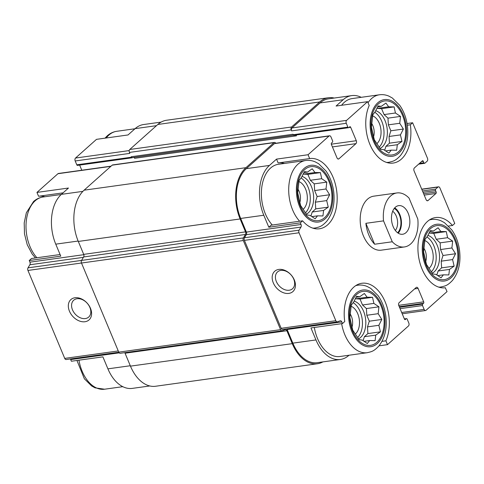 <?xml version="1.0" encoding="UTF-8"?>
<svg xmlns="http://www.w3.org/2000/svg" width="484" height="484" viewBox="0 0 484 484"><rect width="100%" height="100%" fill="white"/><g stroke="black" fill="none" stroke-linecap="round" stroke-linejoin="round"><path stroke-width="0.73" d="M353.187 302.669A19.632 12.324 -97.9 0 1 362.207 319.319A19.632 12.324 -97.9 0 1 357.67 337.499M358.571 338.861A19.632 12.324 82.1 0 0 360.538 337.499A19.632 12.324 82.1 0 0 365.347 317.413A19.632 12.324 82.1 0 0 354.119 301.084M301.024 177.973A19.632 12.324 -97.9 0 1 310.044 194.622A19.632 12.324 -97.9 0 1 305.507 212.803M306.408 214.164A19.632 12.324 82.1 0 0 308.381 212.803A19.632 12.324 82.1 0 0 313.184 192.717A19.632 12.324 82.1 0 0 301.956 176.388M374.749 112.258A19.632 12.324 -97.9 0 1 383.77 128.913A19.632 12.324 -97.9 0 1 379.232 147.094M380.134 148.455A19.632 12.324 82.1 0 0 382.1 147.094A19.632 12.324 82.1 0 0 386.91 127.002A19.632 12.324 82.1 0 0 375.681 110.679M426.912 236.954A19.632 12.324 -97.9 0 1 435.933 253.61A19.632 12.324 -97.9 0 1 431.389 271.79M432.297 273.151A19.632 12.324 82.1 0 0 434.263 271.79A19.632 12.324 82.1 0 0 439.073 251.698A19.632 12.324 82.1 0 0 427.844 235.375M355.637 285.699A34.08 21.399 -97.9 0 1 357.87 285.197C361.106 284.767 364.283 285.227 367.386 286.57L370.762 288.404L378.083 295.627C382.13 301.369 384.695 308.108 385.79 315.858C387.297 328.152 384.961 338.231 378.778 346.102C373.654 351.493 371.603 351.626 367.253 352.703L339.937 356.502A34.08 21.399 -97.9 0 1 314.328 327.474M286.77 328.878A2.184 1.367 82.1 0 1 287.139 329.507L292.844 343.144L315.961 339.931L310.946 327.94L342.472 323.56L344.735 321.539A35.441 22.258 -97.9 0 1 361.887 283.261A35.441 22.258 -97.9 0 1 385.216 301.986A35.441 22.258 -97.9 0 1 385.893 340.821L387.496 344.656L378.996 345.842M315.961 339.931A37.08 23.28 82.1 0 0 340.349 359.473A37.08 23.28 82.1 0 0 348.885 355.359L349.024 355.238M149.78 385.96L132.295 388.386A37.08 23.28 82.1 0 1 107.914 368.85L102.898 356.859L71.372 361.239L70.688 359.594A2.184 1.367 82.1 0 0 70.313 358.965M385.893 340.821L381.991 341.365M399.258 306.693L423.536 303.317L422.683 304.079A1.089 0.684 82.1 0 0 422.52 305.543L424.123 309.379A2.184 1.367 82.1 0 0 425.557 310.528A2.184 1.367 82.1 0 0 426.059 310.286L447.047 291.586L445.298 287.768M445.437 287.744A35.441 22.258 -97.9 0 1 445.371 287.756A35.441 22.258 -97.9 0 1 418.448 255.715A35.441 22.258 -97.9 0 1 435.612 217.546A35.441 22.258 -97.9 0 1 452.486 225.496L454.754 223.475L439.914 187.986A2.184 1.367 82.1 0 0 438.474 186.836A2.184 1.367 82.1 0 0 437.972 187.078L435.703 189.099A1.089 0.684 82.1 0 0 435.539 190.563L436.144 192.003A1.089 0.684 82.1 0 1 435.975 193.467L428.037 200.545A2.184 1.367 82.1 0 1 427.535 200.787A2.184 1.367 82.1 0 1 426.101 199.638L414.062 170.864A2.184 1.367 82.1 0 1 414.395 167.93L422.332 160.857A1.089 0.684 82.1 0 1 422.586 160.736A1.089 0.684 82.1 0 1 423.3 161.311L423.905 162.745A1.089 0.684 82.1 0 0 424.619 163.32A1.089 0.684 82.1 0 0 424.873 163.199L427.142 161.178A2.184 1.367 82.1 0 0 427.475 158.25L412.628 122.761L410.359 124.781L407.316 125.205M452.486 225.496L448.547 226.046M272.317 225.03A34.08 21.399 -97.9 0 1 270.544 168.075A34.08 21.399 -97.9 0 1 278.391 164.294L305.713 160.5C308.949 160.071 312.119 160.531 315.223 161.874L318.599 163.707L325.926 170.931C329.967 176.672 332.532 183.412 333.627 191.162C335.134 203.455 332.798 213.535 326.615 221.406C321.491 226.796 319.44 226.929 315.096 228.006A34.08 21.399 -97.9 0 1 312.809 228.127M302.609 220.825L271.082 225.205L268.814 227.226L263.798 215.235A37.08 23.28 82.1 0 1 269.443 165.437L276.527 159.115L278.137 162.957L309.657 158.571A35.441 22.258 -97.9 0 1 309.724 158.564A35.441 22.258 -97.9 0 1 336.652 190.605A35.441 22.258 -97.9 0 1 319.482 228.775A35.441 22.258 -97.9 0 1 302.609 220.825L300.34 222.846L268.814 227.226M278.27 162.933A35.441 22.258 -97.9 0 1 284.447 163.453M361.203 97.32A37.08 23.28 82.1 0 0 351.705 95.614A37.08 23.28 82.1 0 0 343.162 99.722L336.077 106.044L367.598 101.664L346.617 120.365A2.184 1.367 82.1 0 0 346.284 123.293L347.887 127.129A1.089 0.684 82.1 0 0 348.607 127.703A1.089 0.684 82.1 0 0 348.855 127.582L349.708 126.826A1.089 0.684 82.1 0 1 349.956 126.705A1.089 0.684 82.1 0 1 350.676 127.28L356.291 140.711A2.184 1.367 82.1 0 1 355.964 143.639L338.945 158.8A2.184 1.367 82.1 0 1 338.443 159.042A2.184 1.367 82.1 0 1 337.009 157.893L331.395 144.468A1.089 0.684 82.1 0 1 331.558 143.004L332.411 142.242A1.089 0.684 82.1 0 0 332.575 140.777L330.971 136.942A2.184 1.367 82.1 0 0 329.537 135.792A2.184 1.367 82.1 0 0 329.035 136.034L308.054 154.735L309.657 158.571M341.595 105.276A34.08 21.399 -97.9 0 1 344.269 102.36A34.08 21.399 -97.9 0 1 352.116 98.585L379.432 94.785C382.675 94.362 385.845 94.816 388.948 96.159L392.324 97.998L399.645 105.222C403.692 110.957 406.257 117.703 407.353 125.447C408.859 137.74 406.524 147.82 400.341 155.691C395.216 161.087 393.165 161.214 388.815 162.297A34.08 21.399 -97.9 0 1 386.528 162.418M276.527 159.115L308.054 154.735M63.083 192.844L38.563 196.256L36.953 192.414L68.48 188.034L61.389 194.356A37.08 23.28 82.1 0 0 55.751 244.154L78.136 241.044M60.089 254.53L31.514 258.504L29.246 260.525L60.766 256.145L55.751 244.154M293.582 135.181L132.307 157.596A1.633 1.028 82.1 0 1 131.231 156.737L131.43 157.215A1.089 0.684 82.1 0 0 132.15 157.79L77.513 165.383A1.089 0.684 82.1 0 1 76.793 164.808L75.189 160.972A2.184 1.367 82.1 0 1 75.522 158.044L96.504 139.344L128.024 134.957L135.115 128.641L156.477 125.671M410.359 124.781A35.441 22.258 -97.9 0 1 393.208 163.06A35.441 22.258 -97.9 0 1 369.879 144.335A35.441 22.258 -97.9 0 1 369.201 105.5L367.598 101.664M407.05 123.535L412.628 122.761M329.537 135.792L274.9 143.385A2.184 1.367 82.1 0 0 274.398 143.627L246.326 168.65A37.08 23.28 82.1 0 0 240.681 218.447L246.386 232.084L301.03 224.491L300.34 222.846M287.139 329.507L341.783 321.914L342.472 323.56M292.844 343.144A37.08 23.28 82.1 0 0 317.232 362.685L340.349 359.473M387.496 344.656L408.478 325.956A2.184 1.367 82.1 0 0 408.811 323.028L407.207 319.192A1.089 0.684 82.1 0 0 406.487 318.617A1.089 0.684 82.1 0 0 406.239 318.738L405.386 319.494A1.089 0.684 82.1 0 1 405.138 319.615A1.089 0.684 82.1 0 1 404.418 319.041L398.804 305.61A2.184 1.367 82.1 0 1 399.137 302.681L416.149 287.52A2.184 1.367 82.1 0 1 416.651 287.278A2.184 1.367 82.1 0 1 418.085 288.428L423.7 301.853A1.089 0.684 82.1 0 1 423.536 303.317M351.705 95.614L328.588 98.827A37.08 23.28 82.1 0 0 320.045 102.935L291.973 127.957A2.184 1.367 82.1 0 0 291.646 130.886L346.284 123.293M404.418 246.949L381.301 250.161A27.261 17.122 -97.9 0 1 361.669 230.808A27.261 17.122 -97.9 0 1 367.519 199.178A27.261 17.122 -97.9 0 1 373.793 196.159L396.91 192.947A27.261 17.122 -97.9 0 1 409.053 198.119L417.795 219.028A27.261 17.122 -97.9 0 1 410.698 243.93A27.261 17.122 -97.9 0 1 404.418 246.949A27.261 17.122 -97.9 0 1 392.276 241.77L383.534 220.867A27.261 17.122 -97.9 0 1 396.91 192.947M246.386 232.084A2.184 1.367 82.1 0 1 246.32 234.686L300.963 227.093A2.184 1.367 82.1 0 0 301.03 224.491M300.963 227.093L299.106 230.166A2.184 1.367 82.1 0 0 299.039 232.774L335.829 320.711A2.184 1.367 82.1 0 0 337.263 321.86A2.184 1.367 82.1 0 0 337.445 321.812L340.167 320.813A2.184 1.367 82.1 0 1 340.349 320.765A2.184 1.367 82.1 0 1 341.783 321.914M334.22 98.04A38.169 23.97 82.1 0 0 328.436 97.744L166.617 120.238A38.169 23.97 82.1 0 0 157.826 124.467L129.76 149.489A2.184 1.367 82.1 0 0 129.428 152.418L129.827 153.38L75.189 160.972M296.093 135.006L296.438 135.835L134.619 158.322A2.184 1.367 82.1 0 0 133.911 157.373M131.231 156.737L293.05 134.243L293.25 134.727A1.089 0.684 82.1 0 0 293.963 135.302L348.607 127.703M246.32 234.686L244.468 237.765A2.184 1.367 82.1 0 0 244.402 240.367L281.186 328.303A2.184 1.367 82.1 0 0 282.62 329.453L337.263 321.86M273.303 282.874A13.631 9.777 -131.7 0 0 293.407 291.065A13.631 9.777 -131.7 0 0 284.719 270.302A13.631 9.777 -131.7 0 0 273.303 282.874M328.436 97.744A38.169 23.97 82.1 0 0 319.646 101.979L291.574 127.002A2.184 1.367 82.1 0 0 291.241 129.93L291.646 130.886M79.636 165.086L81.784 170.229M296.438 135.835A2.184 1.367 82.1 0 0 295.906 135.03M275.777 143.264A2.184 1.367 82.1 0 0 274.495 142.429A2.184 1.367 82.1 0 0 273.992 142.671L245.92 167.688A38.169 23.97 82.1 0 0 240.118 218.956L245.521 231.872A2.184 1.367 82.1 0 1 245.455 234.474L243.367 237.928A2.184 1.367 82.1 0 0 243.307 240.53L280.587 329.652A2.184 1.367 82.1 0 0 282.021 330.802A2.184 1.367 82.1 0 0 282.202 330.76L285.257 329.628A2.184 1.367 82.1 0 1 285.439 329.586A2.184 1.367 82.1 0 1 286.873 330.735L292.276 343.652A38.169 23.97 82.1 0 0 317.383 363.762A38.169 23.97 82.1 0 0 322.864 361.899M274.495 142.429L112.681 164.917A2.184 1.367 82.1 0 0 112.179 165.159L84.107 190.182A38.169 23.97 82.1 0 0 78.299 241.443L83.702 254.36L245.521 231.872M29.246 260.525L29.929 262.171A2.184 1.367 82.1 0 1 29.863 264.772L28.011 267.846A2.184 1.367 82.1 0 0 27.945 270.453L81.481 263.012A2.184 1.367 82.1 0 1 81.554 260.422L83.635 256.962A2.184 1.367 82.1 0 0 83.702 254.36M243.307 240.53L81.487 263.024L118.768 352.146A2.184 1.367 82.1 0 0 120.201 353.296L282.021 330.802M317.383 363.762L155.564 386.256A38.169 23.97 82.1 0 1 130.462 366.14L125.06 353.223A2.184 1.367 82.1 0 0 124.739 352.661M132.15 157.79A1.089 0.684 82.1 0 0 132.398 157.669L132.513 157.572M111.054 166.157L58.443 173.472A2.184 1.367 82.1 0 0 57.941 173.714L36.953 192.414M69.454 311.206A13.631 9.777 -131.7 0 0 89.558 319.398A13.631 9.777 -131.7 0 0 80.87 298.634A13.631 9.777 -131.7 0 0 69.454 311.206M27.945 270.453L64.729 358.39A2.184 1.367 82.1 0 0 66.169 359.539L118.804 352.225M161.136 122.101L143.651 124.527A37.08 23.28 82.1 0 0 135.115 128.641M38.702 196.232A35.441 22.258 -97.9 0 1 44.873 196.752M276.352 281.525A11.271 8.089 -131.7 0 0 292.536 288.736A11.271 8.089 -131.7 0 0 291.072 274.942A11.271 8.089 -131.7 0 0 277.538 271.905A11.271 8.089 -131.7 0 0 276.352 281.525M72.503 309.863A11.271 8.089 -131.7 0 0 88.687 317.068A11.271 8.089 -131.7 0 0 87.229 303.274A11.271 8.089 -131.7 0 0 73.689 300.237A11.271 8.089 -131.7 0 0 72.503 309.863M378.3 103.975A27.261 17.122 -97.9 0 1 405.622 129.004A27.261 17.122 -97.9 0 1 381.065 150.887A27.261 17.122 -97.9 0 1 378.3 103.975M395.434 112.996L394.115 106.897L388.676 106.801L385.929 103.062L381.259 106.353L378.137 105.935L375.179 111.768L372.831 114.738L371.428 127.117L374.307 139.755L380.696 149.272L383.818 149.689L388.882 153.107L391.229 150.137L396.668 150.234L397.31 144.722L401.98 141.431L400.425 134.891L403.378 129.053L399.736 123.275L400.504 116.408L395.434 112.996L384.072 114.575L381.586 108.64L394.115 106.897M372.662 115.851A14.992 9.414 -97.9 0 1 380.775 128.544A14.992 9.414 -97.9 0 1 377.036 143.476M371.76 123.553A11.271 7.078 -97.9 0 1 373.533 136.887M304.575 169.69A27.261 17.122 -97.9 0 1 331.897 194.713A27.261 17.122 -97.9 0 1 307.34 216.602A27.261 17.122 -97.9 0 1 304.575 169.69M321.715 178.705L320.39 172.613L314.951 172.516L312.204 168.777L307.534 172.062L304.412 171.645L301.459 177.483L299.106 180.447L297.702 192.832L300.582 205.47L306.971 214.981L310.093 215.404L315.157 218.816L317.504 215.852L322.949 215.949L323.584 210.431L328.255 207.146L326.7 200.6L329.652 194.762L326.01 188.99L326.779 182.123L321.715 178.705L310.347 180.29L307.866 174.349L320.39 172.613M298.937 181.561A14.992 9.414 -97.9 0 1 307.05 194.259A14.992 9.414 -97.9 0 1 303.317 209.191M298.035 189.262A11.271 7.078 -97.9 0 1 299.808 202.602M430.457 228.672A27.261 17.122 -97.9 0 1 457.785 253.701A27.261 17.122 -97.9 0 1 433.228 275.584A27.261 17.122 -97.9 0 1 430.457 228.672M356.738 294.387A27.261 17.122 -97.9 0 1 384.06 319.41A27.261 17.122 -97.9 0 1 359.503 341.299A27.261 17.122 -97.9 0 1 356.738 294.387M447.597 237.692L446.272 231.594L440.833 231.497L438.087 227.758L433.422 231.049L430.3 230.632L427.342 236.464L424.994 239.435L423.591 251.813L426.471 264.452L432.859 273.968L435.981 274.386L441.045 277.804L443.392 274.833L448.831 274.93L449.473 269.419L454.137 266.127L452.582 259.587L455.541 253.749L451.899 247.971L452.661 241.105L447.597 237.692L436.235 239.271L433.749 233.336L446.272 231.594M424.825 240.548A14.992 9.414 -97.9 0 1 432.938 253.241A14.992 9.414 -97.9 0 1 429.199 268.172M423.923 248.25A11.271 7.078 -97.9 0 1 425.696 261.584M373.872 303.401L372.553 297.309L367.108 297.212L364.367 293.473L359.697 296.759L356.575 296.341L353.616 302.179L351.269 305.144L349.865 317.528L352.745 330.167L359.134 339.677L362.256 340.101L367.32 343.513L369.667 340.548L375.106 340.645L375.747 335.128L380.418 331.842L378.863 325.296L381.815 319.458L378.173 313.686L378.936 306.82L373.872 303.401L362.51 304.987L360.023 299.045L372.553 297.309M351.1 306.257A14.992 9.414 -97.9 0 1 359.213 318.956A14.992 9.414 -97.9 0 1 355.474 333.887M350.198 313.959A11.271 7.078 -97.9 0 1 351.971 327.299M429.786 231.552L433.422 231.049M437.711 275.626L443.392 274.833M436.834 275.009L438.105 270.998L449.473 269.419M438.105 270.998L441.614 267.87L454.137 266.127M441.614 267.87L441.22 261.166L452.582 259.587M441.22 261.166L443.017 255.485L455.541 253.749M443.017 255.485L440.531 249.55L451.899 247.971M440.531 249.55L440.137 242.847L452.661 241.105M440.137 242.847L436.235 239.271M433.749 233.336L429.471 233.076L440.833 231.497M429.471 233.076L429.139 232.774M377.629 106.855L381.259 106.353M385.548 150.929L391.229 150.137M384.671 150.312L385.942 146.301L397.31 144.722M385.942 146.301L389.451 143.173L401.98 141.431M389.451 143.173L389.057 136.47L400.425 134.891M389.057 136.47L390.854 130.789L403.378 129.053M390.854 130.789L388.374 124.854L399.736 123.275M388.374 124.854L387.974 118.15L400.504 116.408M387.974 118.15L384.072 114.575M381.586 108.64L377.308 108.38L388.676 106.801M377.308 108.38L376.976 108.077M303.904 172.57L307.534 172.062M311.823 216.638L317.504 215.852M310.946 216.027L312.216 212.01L323.584 210.431M312.216 212.01L315.731 208.882L328.255 207.146M315.731 208.882L315.332 202.179L326.7 200.6M315.332 202.179L317.129 196.504L329.652 194.762M317.129 196.504L314.648 190.569L326.01 188.99M314.648 190.569L314.255 183.866L326.779 182.123M314.255 183.866L310.347 180.29M307.866 174.349L303.583 174.095L314.951 172.516M303.583 174.095L303.25 173.786M356.067 297.267L359.697 296.759M363.986 341.335L369.667 340.548M363.109 340.724L364.379 336.707L375.747 335.128M364.379 336.707L367.888 333.579L380.418 331.842M367.888 333.579L367.495 326.875L378.863 325.296M367.495 326.875L369.292 321.201L381.815 319.458M369.292 321.201L366.811 315.266L378.173 313.686M366.811 315.266L366.412 308.562L378.936 306.82M366.412 308.562L362.51 304.987M360.023 299.045L355.746 298.791L367.108 297.212M355.746 298.791L355.413 298.483M393.153 226.645A14.447 9.075 -97.9 0 1 398.677 205.633A14.447 9.075 -97.9 0 1 409.652 218.695A14.447 9.075 -97.9 0 1 402.652 234.256A14.447 9.075 -97.9 0 1 393.153 226.645M392.276 241.77L374.622 244.226A27.261 17.122 -97.9 0 1 365.88 223.324L383.534 220.867M374.622 244.226L365.88 223.324M394.702 207.884A14.447 9.075 -97.9 0 1 401.248 219.869A14.447 9.075 -97.9 0 1 398.217 233.179M394.242 208.435A13.631 8.561 -97.9 0 1 400.74 219.936A13.631 8.561 -97.9 0 1 397.624 232.774M392.669 211.26A11.271 7.078 -97.9 0 1 395.343 230.481M274.398 143.627L329.035 136.034M246.326 168.65L269.443 165.437M240.681 218.447L263.798 215.235M320.045 102.935L343.162 99.722M291.973 127.957L346.617 120.365M244.468 237.765L299.106 230.166M244.402 240.367L299.039 232.774M281.186 328.303L335.829 320.711M404.4 318.992L406.239 318.738M404.86 319.567L405.386 319.494M414.582 288.912L418.085 288.428M398.701 305.331L423.7 301.853M399.506 307.298L422.683 304.079M400.08 308.659L422.52 305.543M401.684 312.501L424.123 309.379M421.788 189.329L437.972 187.078M422.459 190.938L435.703 189.099M423.034 192.305L435.539 190.563M423.633 193.739L436.144 192.003M424.202 195.106L435.975 193.467M426.985 200.691L428.037 200.545M421.552 161.553L423.3 161.311M419.525 163.356L423.905 162.745M129.428 152.418L291.241 129.93M76.793 164.808L131.43 157.215M293.25 134.727L347.887 127.129M348.928 127.522L350.676 127.28M132.471 157.609L133.947 157.403M331.304 144.184L356.291 140.711M332.417 146.912L355.964 143.639M337.899 158.946L338.945 158.8M112.179 165.159L273.992 142.671M84.107 190.182L245.92 167.688M78.299 241.443L240.118 218.956M83.635 256.962L245.455 234.474M81.554 260.422L243.367 237.928M118.768 352.146L280.587 329.652M125.06 353.223L286.873 330.735M130.462 366.14L292.276 343.652M157.826 124.467L319.646 101.979M129.76 149.489L291.574 127.002M61.389 194.356L82.879 191.368M57.941 173.714L110.83 166.363M29.929 262.171L83.817 254.681M29.863 264.772L83.417 257.331M28.011 267.846L81.56 260.404M64.729 358.39L118.265 350.948M70.688 359.594L119.203 352.854M107.914 368.85L130.293 365.741M75.522 158.044L129.216 150.578M377.798 102.777A28.629 17.975 -97.9 0 1 406.487 129.053A28.629 17.975 -97.9 0 1 380.702 152.036A28.629 17.975 -97.9 0 1 377.798 102.777M368.04 102.711A34.08 21.399 -97.9 0 1 371.585 98.567A34.08 21.399 -97.9 0 1 379.432 94.785M304.073 168.486A28.629 17.975 -97.9 0 1 332.762 194.768A28.629 17.975 -97.9 0 1 306.977 217.752A28.629 17.975 -97.9 0 1 304.073 168.486M299.638 221.236A34.08 21.399 -97.9 0 1 297.866 164.276A34.08 21.399 -97.9 0 1 305.713 160.5M106.226 137.988A34.08 21.399 -97.9 0 1 108.9 135.078A34.08 21.399 -97.9 0 1 116.747 131.297C113.214 131.817 110.056 133.324 107.279 135.804L105.004 138.158M36.947 257.748A34.08 21.399 -97.9 0 1 35.175 200.787A34.08 21.399 -97.9 0 1 43.022 197.012C39.488 197.532 36.33 199.033 33.553 201.513L26.33 212.809L24.2 222.93L24.49 233.857L27.231 244.722L32.192 254.082L35.453 257.954M429.955 227.474A28.629 17.975 -97.9 0 1 458.651 253.749A28.629 17.975 -97.9 0 1 432.865 276.733A28.629 17.975 -97.9 0 1 429.955 227.474M429.362 219.99A34.08 21.399 -97.9 0 1 431.595 219.482C434.832 219.058 438.008 219.512 441.112 220.855L444.487 222.694L451.808 229.918C455.849 235.654 458.421 242.399 459.51 250.143C461.022 262.437 458.687 272.516 452.504 280.387C447.373 285.784 445.328 285.911 440.978 286.988A34.08 21.399 -97.9 0 1 438.692 287.115M356.236 293.183A28.629 17.975 -97.9 0 1 384.925 319.464A28.629 17.975 -97.9 0 1 359.14 342.442A28.629 17.975 -97.9 0 1 356.236 293.183M367.253 352.703A34.08 21.399 -97.9 0 1 341.644 323.675M122.797 386.68L104.568 389.215A34.08 21.399 -97.9 0 1 78.953 360.187M404.364 318.914L406.487 318.617M402.216 313.771L425.557 310.528M421.721 189.165L438.474 186.836M418.63 164.155L424.619 163.32M388.815 162.297L386.964 162.551M315.096 228.006L313.239 228.267M134.975 128.762L116.747 131.297M61.256 194.477L43.022 197.012M431.595 219.482L429.744 219.742M440.978 286.988L439.127 287.248M357.87 285.197L356.018 285.451M104.568 389.215L95.052 387.841L91.676 386.002L84.355 378.778L76.95 360.465"/></g></svg>
